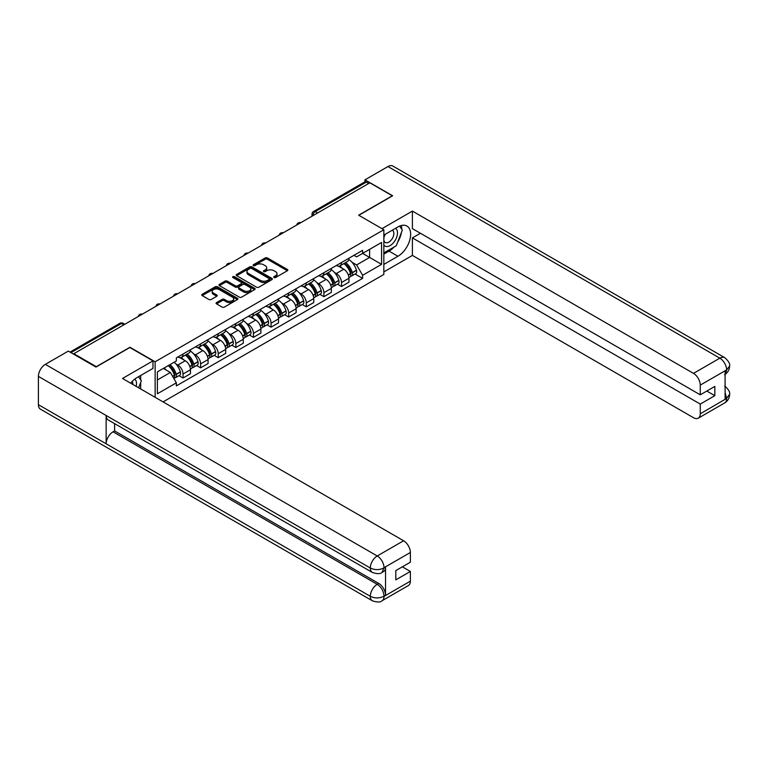<?xml version="1.0" encoding="UTF-8"?>
<svg xmlns="http://www.w3.org/2000/svg" width="768" height="768" viewBox="0 0 768 768"><rect width="100%" height="100%" fill="white"/><g stroke="black" fill="none" stroke-linecap="round" stroke-linejoin="round"><path stroke-width="1.15" d="M274.032 277.536A1.094 0.634 0 0 0 275.578 277.536L287.357 270.739A1.565 0.902 0 0 0 287.818 270.096A1.565 0.902 0 0 0 287.357 269.453L267.408 257.942A1.565 0.902 0 0 0 265.19 257.942L253.421 264.739A1.094 0.634 0 0 0 254.976 265.632L256.493 264.749A5.011 2.899 0 0 1 263.587 264.749L265.248 265.709A5.011 2.899 0 0 1 266.717 267.763A5.011 2.899 0 0 1 265.248 269.808L263.722 270.691A1.094 0.634 0 0 0 265.277 271.584L266.803 270.701A5.011 2.899 0 0 1 273.888 270.701L275.558 271.661A5.011 2.899 0 0 1 277.027 273.706A5.011 2.899 0 0 1 275.558 275.76L274.032 276.634A1.094 0.634 0 0 0 274.032 277.536L274.032 276.634M216.547 302.592A1.565 0.902 0 0 0 216.086 303.235A1.565 0.902 0 0 0 216.547 303.869L222.144 307.104A1.565 0.902 0 0 0 224.362 307.104L237.437 299.558A1.565 0.902 0 0 0 237.898 298.915A1.565 0.902 0 0 0 237.437 298.272L217.488 286.762A1.565 0.902 0 0 0 215.27 286.762L202.195 294.307A1.565 0.902 0 0 0 201.744 294.95A1.565 0.902 0 0 0 202.195 295.584L208.954 299.491A1.565 0.902 0 0 0 211.171 299.491L216.768 296.256A1.565 0.902 0 0 0 217.229 295.622A1.565 0.902 0 0 0 216.768 294.979L213.418 293.05A4.195 2.419 0 0 1 212.189 291.331A4.195 2.419 0 0 1 214.781 289.094A4.195 2.419 0 0 1 219.35 289.622L232.474 297.206A4.195 2.419 0 0 1 233.702 298.915A4.195 2.419 0 0 1 231.12 301.152A4.195 2.419 0 0 1 226.55 300.624L224.362 299.366A1.565 0.902 0 0 0 222.144 299.366L216.547 302.592L216.547 303.869M155.126 361.786L129.955 347.251L96.307 366.672L73.843 353.702L369.84 182.813L392.304 195.782L358.666 215.203L383.837 229.738L155.126 361.786L155.126 397.306M256.608 287.203A1.565 0.902 0 0 0 258.826 287.203L271.901 279.658A1.565 0.902 0 0 0 272.352 279.024A1.565 0.902 0 0 0 271.901 278.381L251.952 266.861A1.565 0.902 0 0 0 249.734 266.861L236.659 274.416A1.565 0.902 0 0 0 236.198 275.05A1.565 0.902 0 0 0 236.659 275.693L256.608 287.203M233.28 277.766A1.094 0.634 0 0 1 234.384 277.92L234.384 276.624L254.669 288.326A1.565 0.902 0 0 1 255.13 288.97A1.565 0.902 0 0 1 254.669 289.603L241.594 297.158A1.565 0.902 0 0 1 239.376 297.158L219.427 285.638L219.427 284.362A1.565 0.902 0 0 0 218.966 285.005A1.565 0.902 0 0 0 219.427 285.638M219.427 284.362L225.024 281.126A1.565 0.902 0 0 1 227.242 281.126L235.334 285.802A1.565 0.902 0 0 0 237.542 285.802L241.258 283.661A1.565 0.902 0 0 0 241.718 283.018A1.565 0.902 0 0 0 241.258 282.374L232.838 277.517A1.094 0.634 0 0 1 234.384 276.624M163.085 401.904L383.837 274.454L383.837 229.738M73.843 353.702L73.843 354.288M317.578 212.986L315.206 211.622A3.197 1.843 60 0 0 313.603 211.459L364.742 181.939A3.197 1.843 60 0 1 366.346 182.093L315.206 211.622A3.197 1.843 120 0 0 312.941 215.53L312.941 215.664M368.707 183.466L366.346 182.093M341.501 262.522A7.344 4.243 60 0 1 339.984 265.824L347.434 261.514A7.344 4.243 -120 0 0 348.96 258.221M334.435 272.458L336.317 273.533A7.344 4.243 60 0 1 341.51 282.528L348.96 278.227A7.344 4.243 -120 0 0 343.766 269.232L338.429 266.16M348.96 278.227L348.96 282.202L341.51 286.512L337.469 284.179M339.984 265.824A7.344 4.243 60 0 1 336.365 265.488M341.51 282.528L341.51 286.512M323.894 272.688A7.344 4.243 60 0 1 322.378 275.99L329.827 271.69A7.344 4.243 -120 0 0 331.344 268.387M319.853 294.346L323.894 296.678L331.344 292.378L331.344 288.394A7.344 4.243 -120 0 0 326.15 279.408L320.822 276.326M322.378 275.99A7.344 4.243 60 0 1 318.758 275.654M316.819 282.624L318.701 283.709A7.344 4.243 60 0 1 323.894 292.704L323.894 296.678M306.288 282.854A7.344 4.243 60 0 1 304.762 286.157L312.211 281.856A7.344 4.243 -120 0 0 313.738 278.554M302.246 304.512L306.288 306.845L313.738 302.544L313.738 298.57A7.344 4.243 -120 0 0 308.544 289.574L303.206 286.493M304.762 286.157A7.344 4.243 60 0 1 301.152 285.821M299.213 292.79L301.094 293.875A7.344 4.243 60 0 1 306.288 302.87L306.288 306.845M288.672 293.021A7.344 4.243 60 0 1 287.155 296.323L294.605 292.022A7.344 4.243 -120 0 0 296.122 288.72M284.63 314.678L288.672 317.011L296.122 312.71L296.122 308.736A7.344 4.243 -120 0 0 290.928 299.741L285.6 296.659M287.155 296.323A7.344 4.243 60 0 1 283.536 295.987M281.606 302.957L283.478 304.042A7.344 4.243 60 0 1 288.672 313.037L288.672 317.011M271.066 303.197A7.344 4.243 60 0 1 269.539 306.49L276.989 302.189A7.344 4.243 -120 0 0 278.515 298.886M267.024 324.845L271.066 327.178L278.515 322.877L278.515 318.902A7.344 4.243 -120 0 0 273.322 309.907L267.984 306.826M269.539 306.49A7.344 4.243 60 0 1 265.93 306.154M263.99 313.123L265.872 314.208A7.344 4.243 60 0 1 271.066 323.203L271.066 327.178M253.45 313.363A7.344 4.243 60 0 1 251.933 316.656L259.382 312.355A7.344 4.243 -120 0 0 260.899 309.062M249.408 335.011L253.45 337.344L260.899 333.043L260.899 329.069A7.344 4.243 -120 0 0 255.715 320.074L250.378 316.992M251.933 316.656A7.344 4.243 60 0 1 248.314 316.33M246.384 323.29L248.256 324.374A7.344 4.243 60 0 1 253.45 333.37L253.45 337.344M235.843 323.53A7.344 4.243 60 0 1 234.317 326.822L241.776 322.522A7.344 4.243 -120 0 0 243.293 319.229M231.802 345.178L235.843 347.51L243.293 343.21L243.293 339.235A7.344 4.243 -120 0 0 238.099 330.24L232.771 327.158M234.317 326.822A7.344 4.243 60 0 1 230.707 326.496M228.768 333.456L230.65 334.541A7.344 4.243 60 0 1 235.843 343.536L235.843 347.51M218.227 333.696A7.344 4.243 60 0 1 216.71 336.989L224.16 332.688A7.344 4.243 -120 0 0 225.686 329.395M214.195 355.344L218.227 357.677L225.686 353.376L225.686 349.402A7.344 4.243 -120 0 0 220.493 340.406L215.155 337.325M216.71 336.989A7.344 4.243 60 0 1 213.091 336.662M211.162 343.622L213.043 344.707A7.344 4.243 60 0 1 218.227 353.702L218.227 357.677M200.621 343.862A7.344 4.243 60 0 1 199.104 347.155L206.554 342.854A7.344 4.243 -120 0 0 208.07 339.562M196.579 365.51L200.621 367.843L208.07 363.542L208.07 359.568A7.344 4.243 -120 0 0 202.877 350.573L197.549 347.501M199.104 347.155A7.344 4.243 60 0 1 195.485 346.829M193.546 353.789L195.427 354.874A7.344 4.243 60 0 1 200.621 363.869L200.621 367.843M183.014 354.029A7.344 4.243 60 0 1 181.488 357.322L188.938 353.021A7.344 4.243 -120 0 0 190.464 349.728M178.973 375.677L183.014 378.01L190.464 373.709L190.464 369.734A7.344 4.243 -120 0 0 185.27 360.739L179.933 357.667M181.488 357.322A7.344 4.243 60 0 1 177.878 356.995M175.939 363.955L177.821 365.04A7.344 4.243 60 0 1 183.014 374.035L183.014 378.01M353.981 255.322L356.63 256.848L381.581 242.448L369.619 249.36L369.619 257.443L356.63 264.931L352.042 262.282M157.382 379.968L170.371 372.47L176.352 382.838L157.382 393.782L157.382 371.885L176.352 360.941L176.352 357.878L362.611 250.339L362.611 253.402L381.581 264.346L362.611 275.299L356.63 264.931M381.581 242.448L381.581 264.346M176.352 382.838L176.352 385.901L362.611 278.362L362.611 275.299M170.371 372.47L163.363 368.429M355.075 274.003L362.611 278.362M274.464 277.69L275.558 277.056A5.011 2.899 0 0 0 277.027 275.011L277.027 273.706M266.717 267.763L266.717 269.059A5.011 2.899 0 0 1 265.248 271.114L264.163 271.738M287.338 270.749L267.408 259.248A1.565 0.902 0 0 0 265.19 259.248L253.862 265.786M271.872 279.667L251.952 268.166A1.565 0.902 0 0 0 249.734 268.166L236.678 275.702M269.126 279.466A1.094 0.634 0 0 0 269.126 278.573L251.616 268.464A1.094 0.634 0 0 0 250.07 268.464L248.458 269.395A5.011 2.899 0 0 0 246.989 271.44A5.011 2.899 0 0 0 248.458 273.485L260.429 280.397A5.011 2.899 0 0 0 267.523 280.397L269.126 279.466L269.126 280.771A1.094 0.634 0 0 0 269.453 280.32L269.453 279.024M246.989 271.44L246.989 272.746A5.011 2.899 0 0 0 248.458 274.79L248.458 273.485M269.126 280.771L267.523 281.702A5.011 2.899 0 0 1 260.429 281.702L248.458 274.79M219.446 285.648L225.024 282.432L225.024 281.126M241.718 283.018L241.718 284.323A1.565 0.902 0 0 1 241.258 284.957L237.542 287.107A1.565 0.902 0 0 1 235.334 287.107L227.242 282.432A1.565 0.902 0 0 0 225.024 282.432M234.384 277.92L254.65 289.622M243.725 290.65A4.195 2.419 0 0 0 248.294 291.168A4.195 2.419 0 0 0 250.877 288.931A4.195 2.419 0 0 0 249.648 287.222L245.03 284.554A1.565 0.902 0 0 0 242.813 284.554L239.098 286.694A1.565 0.902 0 0 0 238.637 287.338A1.565 0.902 0 0 0 239.098 287.971L243.725 290.65L243.725 291.946A4.195 2.419 0 0 0 248.294 292.474A4.195 2.419 0 0 0 250.877 290.237L250.877 288.931M238.637 287.338L238.637 288.643A1.565 0.902 0 0 0 239.098 289.277L239.098 287.971M243.725 291.946L239.098 289.277M233.702 298.915L233.702 300.221A4.195 2.419 0 0 1 231.12 302.458A4.195 2.419 0 0 1 226.55 301.93L224.362 300.662A1.565 0.902 0 0 0 222.144 300.662L216.566 303.888M212.189 291.331L212.189 292.637A4.195 2.419 0 0 0 213.418 294.346L213.418 293.05M216.768 294.979L216.768 296.256L213.418 294.346M237.418 299.568L217.488 288.067A1.565 0.902 0 0 0 215.27 288.067L202.224 295.603M344.275 263.338A10.061 5.808 60 0 1 344.323 263.366A10.061 5.808 60 0 1 350.947 272.4L351.005 272.602A1.958 1.133 60 0 1 350.698 274.138A1.958 1.133 60 0 1 350.65 274.166M343.834 263.597A12.134 7.008 60 0 1 350.506 273.61L350.563 273.811A4.032 2.323 60 0 1 349.93 276.979L348.922 277.555M350.621 276.086A4.032 2.323 -120 0 0 351.734 275.933A4.032 2.323 -120 0 0 352.368 272.774L352.31 272.563A12.134 7.008 -120 0 0 345.648 262.55M348.806 259.507A12.134 7.008 60 0 1 356.429 270.182L356.496 270.394A4.032 2.323 60 0 1 355.853 273.562L351.734 275.933M339.696 265.958A12.134 7.008 60 0 1 342.23 268.349M348.134 268.368L349.68 269.261M394.013 247.075A17.962 10.368 120 0 1 389.03 251.117L397.949 256.262A17.962 10.368 120 0 0 409.68 240.442A17.962 10.368 120 0 0 406.934 226.051A17.962 10.368 120 0 0 397.949 226.934L383.837 235.085M397.949 256.262L383.837 264.413M383.837 271.91L412.397 255.418L412.397 237.888L700.262 404.083L700.262 413.798L726.787 398.342M420.413 233.261L412.397 237.888M706.81 391.046L714.826 395.674L714.826 386.419L700.262 394.829L412.397 228.634L412.397 211.094L693.494 373.382L719.856 358.166L387.955 166.55L364.982 179.818L392.64 195.782L358.838 215.299M381.974 228.662L412.397 211.094M412.397 255.418L693.494 417.706A9.581 5.53 -120 0 0 698.285 418.176A9.581 5.53 -120 0 0 700.262 413.798M387.955 166.55A9.821 5.664 -60 0 1 392.87 166.061L724.762 357.677A9.821 5.664 -60 0 0 719.856 358.166A9.581 5.53 60 0 1 726.624 369.898L700.262 385.114A9.581 5.53 -120 0 0 693.494 373.382M364.982 181.834L364.982 179.818M700.262 394.829L700.262 385.114M714.826 395.674L700.262 404.083M725.098 374.285L726.624 370.224L725.098 371.107L725.098 399.13L726.624 398.256L725.098 392.429M397.574 242.371A17.962 10.368 120 0 0 401.443 232.406M401.731 229.19A17.962 10.368 120 0 0 401.29 225.523M389.03 251.117L383.837 254.112M724.762 386.035C728.611 389.501 730.224 392.266 729.6 394.339L726.624 398.256M724.762 357.677C728.611 361.114 730.224 363.907 729.6 366.058L726.624 369.898M152.986 360.874L122.506 378.47L403.594 540.758A9.581 5.53 60 0 1 410.371 552.49L384.01 567.706L382.022 572.419C380.419 574.051 377.184 574.051 372.326 572.429L108.163 419.923A9.821 5.664 -60 0 1 106.138 415.488L38.4 376.387A9.821 5.664 -60 0 1 45.341 364.358L68.314 351.101L95.971 367.066L129.84 347.51L152.986 360.874L152.986 368.371L136.954 377.626A17.962 10.368 120 0 0 130.656 383.184M140.285 388.733L144.067 390.922M140.678 388.512L140.678 382.493M140.678 379.795L140.678 375.475M410.371 552.49L410.371 562.205L395.808 570.605L395.808 579.859L410.371 571.459L410.371 581.165A9.581 5.53 60 0 1 408.384 585.552L382.022 600.768A9.581 5.53 -120 0 0 384.01 596.381L410.371 581.165M382.022 600.768C380.496 602.39 377.261 602.4 372.326 600.778L40.435 409.162A9.821 5.664 -60 0 1 38.4 404.669L106.138 443.779A9.821 5.664 -60 0 1 113.078 431.818L377.232 584.323L378.758 583.45A9.581 5.53 60 0 1 385.536 595.181L385.536 567.149A9.581 5.53 60 0 1 383.549 571.536L382.022 572.419M38.4 376.387L38.4 404.669M372.326 572.429A9.821 5.664 -60 0 1 370.291 568.003L106.138 415.488L106.138 443.779L370.291 596.285C374.794 598.464 379.315 598.464 383.837 596.285L384.01 596.381M410.371 571.459L402.355 566.832M114.595 423.629L114.595 430.934L378.758 583.45M114.595 430.934L113.078 431.818M45.341 364.358L377.232 555.974A9.821 5.664 -60 0 0 370.291 568.003C374.813 570.173 379.325 570.154 383.827 567.946M383.837 245.059A10.378 5.99 120 0 0 392.093 244.166A10.378 5.99 120 0 0 397.498 232.867A10.378 5.99 120 0 0 395.616 228.288M384.71 234.586A10.378 5.99 120 0 0 383.837 236.448M383.837 239.923A7.104 4.099 120 0 0 385.277 242.486A7.104 4.099 120 0 0 390.749 240.586A7.104 4.099 120 0 0 393.85 233.434A7.104 4.099 120 0 0 392.381 230.179A7.104 4.099 120 0 0 392.352 230.17M385.296 234.24A7.104 4.099 120 0 0 383.837 238.502M399.571 226.118L402.346 230.064L396.259 245.77L384.067 252.806M136.147 386.352A10.378 5.99 120 0 0 136.502 383.558A10.378 5.99 120 0 0 134.774 379.094M132.845 384.442A7.104 4.099 120 0 0 132.854 384.115A7.104 4.099 120 0 0 132.115 381.523M138.518 376.723L141.35 380.755L138.624 387.782M326.669 273.504A10.061 5.808 60 0 1 326.717 273.533A10.061 5.808 60 0 1 333.331 282.566L333.398 282.768A1.958 1.133 60 0 1 333.082 284.304A1.958 1.133 60 0 1 333.043 284.333M326.227 273.763A12.134 7.008 60 0 1 332.899 283.776L332.957 283.978A4.032 2.323 60 0 1 332.314 287.146L331.315 287.722M333.005 286.253A4.032 2.323 -120 0 0 334.128 286.109A4.032 2.323 -120 0 0 334.762 282.941L334.704 282.73A12.134 7.008 -120 0 0 328.032 272.717M331.19 269.674A12.134 7.008 60 0 1 338.822 280.349L338.88 280.56A4.032 2.323 60 0 1 338.246 283.728L334.128 286.109M322.09 276.125A12.134 7.008 60 0 1 324.624 278.515M330.518 278.534L332.064 279.427M309.053 283.68A10.061 5.808 60 0 1 309.11 283.709A10.061 5.808 60 0 1 315.725 292.733L315.782 292.934A1.958 1.133 60 0 1 315.475 294.47A1.958 1.133 60 0 1 315.427 294.499M308.621 283.93A12.134 7.008 60 0 1 315.283 293.942L315.341 294.154A4.032 2.323 60 0 1 314.707 297.312L313.709 297.898M315.398 296.419A4.032 2.323 -120 0 0 316.512 296.275A4.032 2.323 -120 0 0 317.146 293.107L317.088 292.896A12.134 7.008 -120 0 0 310.426 282.883M313.584 279.85A12.134 7.008 60 0 1 321.206 290.515L321.274 290.726A4.032 2.323 60 0 1 320.63 293.894L316.512 296.275M304.474 286.291A12.134 7.008 60 0 1 307.008 288.691M312.912 288.701L314.458 289.594M291.446 293.846A10.061 5.808 60 0 1 291.494 293.875A10.061 5.808 60 0 1 298.118 302.899L298.176 303.11A1.958 1.133 60 0 1 297.869 304.646A1.958 1.133 60 0 1 297.821 304.666M291.005 294.096A12.134 7.008 60 0 1 297.677 304.109L297.734 304.32A4.032 2.323 60 0 1 297.091 307.478L296.093 308.064M297.782 306.595A4.032 2.323 -120 0 0 298.906 306.442A4.032 2.323 -120 0 0 299.539 303.274L299.482 303.062A12.134 7.008 -120 0 0 292.81 293.059M295.968 290.016A12.134 7.008 60 0 1 303.6 300.691L303.658 300.893A4.032 2.323 60 0 1 303.024 304.061L298.906 306.442M286.867 296.467A12.134 7.008 60 0 1 289.402 298.858M295.296 298.867L296.851 299.76M273.83 304.013A10.061 5.808 60 0 1 273.888 304.042A10.061 5.808 60 0 1 280.502 313.066L280.56 313.277A1.958 1.133 60 0 1 280.253 314.813A1.958 1.133 60 0 1 280.214 314.832M273.398 304.262A12.134 7.008 60 0 1 280.061 314.275L280.118 314.486A4.032 2.323 60 0 1 279.485 317.645L278.486 318.23M280.176 316.762A4.032 2.323 -120 0 0 281.29 316.608A4.032 2.323 -120 0 0 281.933 313.44L281.866 313.229A12.134 7.008 -120 0 0 275.203 303.226M278.362 300.182A12.134 7.008 60 0 1 285.994 310.858L286.051 311.059A4.032 2.323 60 0 1 285.408 314.227L281.29 316.608M269.261 306.634A12.134 7.008 60 0 1 271.795 309.024M277.69 309.043L279.235 309.936M256.224 314.179A10.061 5.808 60 0 1 256.272 314.208A10.061 5.808 60 0 1 262.896 323.232L262.954 323.443A1.958 1.133 60 0 1 262.646 324.979A1.958 1.133 60 0 1 262.598 324.998M255.782 314.429A12.134 7.008 60 0 1 262.454 324.442L262.512 324.653A4.032 2.323 60 0 1 261.878 327.821L260.87 328.397M262.56 326.928A4.032 2.323 -120 0 0 263.683 326.774A4.032 2.323 -120 0 0 264.317 323.606L264.259 323.405A12.134 7.008 -120 0 0 257.587 313.392M260.755 310.349A12.134 7.008 60 0 1 268.378 321.024L268.435 321.226A4.032 2.323 60 0 1 267.802 324.394L263.683 326.774M251.645 316.8A12.134 7.008 60 0 1 254.179 319.19M260.083 319.21L261.629 320.102M238.618 324.346A10.061 5.808 60 0 1 238.666 324.374A10.061 5.808 60 0 1 245.28 333.398L245.338 333.61A1.958 1.133 60 0 1 245.03 335.146A1.958 1.133 60 0 1 244.992 335.165M238.176 324.595A12.134 7.008 60 0 1 244.838 334.608L244.906 334.819A4.032 2.323 60 0 1 244.262 337.987L243.264 338.563M244.954 337.094A4.032 2.323 -120 0 0 246.067 336.941A4.032 2.323 -120 0 0 246.71 333.773L246.643 333.571A12.134 7.008 -120 0 0 239.981 323.558M243.139 320.515A12.134 7.008 60 0 1 250.771 331.19L250.829 331.402A4.032 2.323 60 0 1 250.195 334.56L246.067 336.941M234.038 326.966A12.134 7.008 60 0 1 236.573 329.357M242.467 329.376L244.013 330.269M221.002 334.512A10.061 5.808 60 0 1 221.05 334.541A10.061 5.808 60 0 1 227.674 343.565L227.731 343.776A1.958 1.133 60 0 1 227.424 345.312A1.958 1.133 60 0 1 227.376 345.331M220.56 334.771A12.134 7.008 60 0 1 227.232 344.774L227.29 344.986A4.032 2.323 60 0 1 226.656 348.154L225.648 348.73M227.347 347.261A4.032 2.323 -120 0 0 228.461 347.107A4.032 2.323 -120 0 0 229.094 343.939L229.037 343.738A12.134 7.008 -120 0 0 222.365 333.725M225.533 330.682A12.134 7.008 60 0 1 233.155 341.357L233.213 341.568A4.032 2.323 60 0 1 232.579 344.726L228.461 347.107M216.422 337.133A12.134 7.008 60 0 1 218.957 339.523M224.861 339.542L226.406 340.435M203.395 344.678A10.061 5.808 60 0 1 203.443 344.707A10.061 5.808 60 0 1 210.058 353.731L210.125 353.942A1.958 1.133 60 0 1 209.808 355.478A1.958 1.133 60 0 1 209.77 355.498M202.954 344.938A12.134 7.008 60 0 1 209.616 354.941L209.683 355.152A4.032 2.323 60 0 1 209.04 358.32L208.042 358.896M209.731 357.427A4.032 2.323 -120 0 0 210.845 357.274A4.032 2.323 -120 0 0 211.488 354.115L211.43 353.904A12.134 7.008 -120 0 0 204.758 343.891M207.917 340.848A12.134 7.008 60 0 1 215.549 351.523L215.606 351.734A4.032 2.323 60 0 1 214.973 354.893L210.845 357.274M198.816 347.299A12.134 7.008 60 0 1 201.35 349.69M207.245 349.709L208.79 350.602M185.779 354.845A10.061 5.808 60 0 1 185.837 354.874A10.061 5.808 60 0 1 192.451 363.898L192.509 364.109A1.958 1.133 60 0 1 192.202 365.645A1.958 1.133 60 0 1 192.154 365.674M185.338 355.104A12.134 7.008 60 0 1 192.01 365.117L192.067 365.318A4.032 2.323 60 0 1 191.434 368.486L190.426 369.062M192.125 367.594A4.032 2.323 -120 0 0 193.238 367.44A4.032 2.323 -120 0 0 193.872 364.282L193.814 364.07A12.134 7.008 -120 0 0 187.152 354.058M190.31 351.014A12.134 7.008 60 0 1 197.933 361.69L198 361.901A4.032 2.323 60 0 1 197.357 365.069L193.238 367.44M181.2 357.466A12.134 7.008 60 0 1 183.734 359.856M189.638 359.875L191.184 360.768M168.71 365.347A10.061 5.808 60 0 1 174.835 374.074L174.902 374.275A1.958 1.133 60 0 1 174.586 375.811A1.958 1.133 60 0 1 174.547 375.84M168.202 365.645A12.134 7.008 60 0 1 174.403 375.283L174.461 375.485A4.032 2.323 60 0 1 173.904 378.605M174.509 377.76A4.032 2.323 -120 0 0 175.632 377.606A4.032 2.323 -120 0 0 176.266 374.448L176.208 374.237A12.134 7.008 -120 0 0 170.006 364.598M174.125 362.218A12.134 7.008 60 0 1 180.326 371.856L180.384 372.067A4.032 2.323 60 0 1 179.75 375.235L175.632 377.606M164.083 368.016A12.134 7.008 60 0 1 166.128 370.022M172.022 370.042L173.568 370.934M313.056 215.597L312.941 215.53A3.197 1.843 0 0 1 312.01 214.224L312.01 216.202M200.621 363.869L208.07 359.568M218.227 353.702L225.686 349.402M235.843 343.536L243.293 339.235M253.45 333.37L260.899 329.069M271.066 323.203L278.515 318.902M288.672 313.037L296.122 308.736M306.288 302.87L313.738 298.57M323.894 292.704L331.344 288.394M183.014 374.035L190.464 369.734M177.821 365.04L185.27 360.739M195.427 354.874L202.877 350.573M213.043 344.707L220.493 340.406M230.65 334.541L238.099 330.24M248.256 324.374L255.715 320.074M265.872 314.208L273.322 309.907M283.478 304.042L290.928 299.741M301.094 293.875L308.544 289.574M318.701 283.709L326.15 279.408M336.317 273.533L343.766 269.232M300.557 222.816A3.197 1.843 120 0 0 299.146 223.632M282.941 232.982A3.197 1.843 120 0 0 281.53 233.798M265.334 243.149A3.197 1.843 120 0 0 263.923 243.965M247.718 253.315A3.197 1.843 120 0 0 246.317 254.131M230.112 263.482A3.197 1.843 120 0 0 228.701 264.298M212.506 273.648A3.197 1.843 120 0 0 211.094 274.464M194.89 283.814A3.197 1.843 120 0 0 193.478 284.63M177.283 293.99A3.197 1.843 120 0 0 175.872 294.797M159.667 304.157A3.197 1.843 120 0 0 158.256 304.963M142.061 314.323A3.197 1.843 120 0 0 140.65 315.139M123.859 324.835L121.488 323.462L70.973 352.627M124.79 324.288L123.082 323.299A3.197 1.843 120 0 0 121.488 323.462A3.197 1.843 60 0 0 119.885 323.299L70.032 352.09M275.558 277.056L275.558 275.76M263.722 271.584L263.722 270.691M265.248 271.114L265.248 269.808M253.421 265.632L253.421 264.739M265.19 259.248L265.19 257.942M267.408 259.248L267.408 257.942M287.357 270.739L287.357 269.453M236.659 275.693L236.659 274.416M249.734 268.166L249.734 266.861M251.952 268.166L251.952 266.861M271.901 279.658L271.901 278.381M260.429 281.702L260.429 280.397M267.523 281.702L267.523 280.397M227.242 282.432L227.242 281.126M235.334 287.107L235.334 285.802M237.542 287.107L237.542 285.802M241.258 284.957L241.258 283.661M254.669 289.603L254.669 288.326M222.144 300.662L222.144 299.366M224.362 300.662L224.362 299.366M226.55 301.93L226.55 300.624M202.195 295.584L202.195 294.307M215.27 288.067L215.27 286.762M217.488 288.067L217.488 286.762M237.437 299.558L237.437 298.272M348.355 275.088L350.563 273.811M352.368 272.774L356.496 270.394M352.31 272.563L356.429 270.182M348.288 274.886L351.101 273.245M729.6 394.378C729.494 398.131 727.843 400.992 724.637 402.96A9.581 5.53 -120 0 0 726.624 398.573M385.536 595.181L383.846 596.285M384.01 568.032L385.536 567.149M384.01 567.706A9.581 5.53 60 0 0 377.232 555.974L403.594 540.758M372.326 600.778A9.821 5.664 -60 0 1 370.291 596.285A9.821 5.664 -60 0 1 377.232 584.323C381.312 587.059 383.568 590.966 384.01 596.064M330.749 285.254L332.957 283.978M334.762 282.941L338.88 280.56M334.704 282.73L338.822 280.349M330.672 285.053L333.494 283.411M313.133 295.421L315.341 294.154M317.146 293.107L321.274 290.726M317.088 292.896L321.206 290.515M315.283 293.923L315.878 293.578M313.066 295.219L315.283 293.942M295.526 305.587L297.734 304.32M299.539 303.274L303.658 300.893M299.482 303.062L303.6 300.691M297.667 304.09L298.272 303.744M295.45 305.395L297.677 304.109M277.91 315.763L280.118 314.486M281.933 313.44L286.051 311.059M281.866 313.229L285.994 310.858M277.843 315.562L280.656 313.91M260.304 325.93L262.512 324.653M264.317 323.606L268.435 321.226M264.259 323.405L268.378 321.024M260.227 325.728L263.05 324.077M242.698 336.096L244.906 334.819M246.71 333.773L250.829 331.402M246.643 333.571L250.771 331.19M242.621 335.894L245.434 334.253M225.082 346.262L227.29 344.986M229.094 343.939L233.213 341.568M229.037 343.738L233.155 341.357M225.005 346.061L227.827 344.419M207.475 356.429L209.683 355.152M211.488 354.115L215.606 351.734M211.43 353.904L215.549 351.523M209.616 354.931L210.221 354.586M207.398 356.227L209.616 354.941M189.859 366.595L192.067 365.318M193.872 364.282L198 361.901M193.814 364.07L197.933 361.69M192.01 365.098L192.605 364.752M189.792 366.394L192.01 365.117M172.694 376.502L174.461 375.485M176.266 374.448L180.384 372.067M176.208 374.237L180.326 371.856M172.589 376.32L174.998 374.918M300.826 222.662A3.197 3.197 0 0 0 296.726 225.024M283.219 232.829A3.197 3.197 0 0 0 279.12 235.19M265.603 242.995A3.197 3.197 0 0 0 261.504 245.357M247.997 253.162A3.197 3.197 0 0 0 243.898 255.523M230.381 263.328A3.197 3.197 0 0 0 226.291 265.69M212.774 273.494A3.197 3.197 0 0 0 208.675 275.856M195.158 283.661A3.197 3.197 0 0 0 191.069 286.032M177.552 293.827A3.197 3.197 0 0 0 173.453 296.198M159.946 303.994A3.197 3.197 0 0 0 155.846 306.365M142.33 314.16A3.197 3.197 0 0 0 138.23 316.531M123.082 323.299A3.197 3.197 0 0 0 119.885 323.299M313.603 211.459A3.197 3.197 0 0 0 312.01 214.224M698.285 418.176L724.637 402.96M729.6 366.086C729.475 369.811 727.814 372.653 724.637 374.611"/></g></svg>
